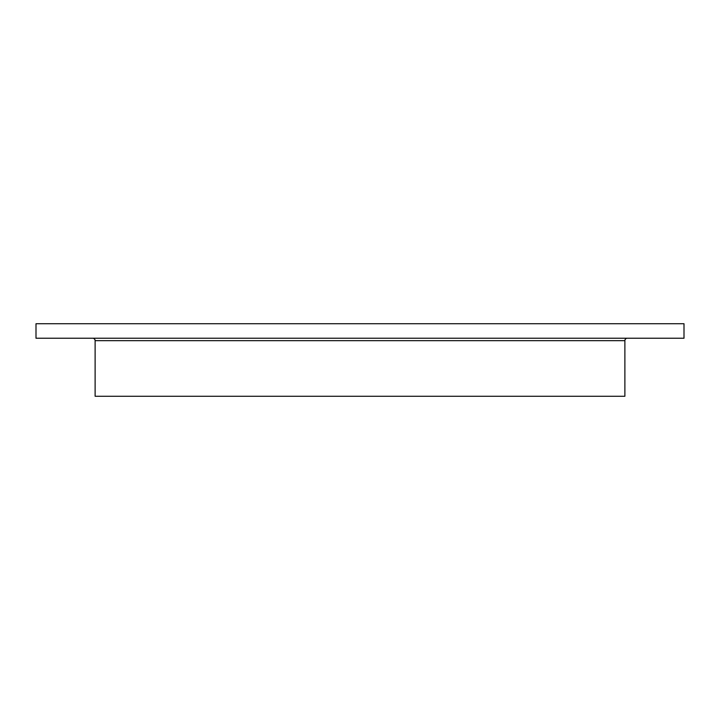 <?xml version="1.0" encoding="UTF-8"?>
<svg xmlns="http://www.w3.org/2000/svg" width="720" height="720" viewBox="0 0 720 720"><rect width="100%" height="100%" fill="white"/><g stroke="black" fill="none" stroke-linecap="round" stroke-linejoin="round"><path stroke-width="1.08" d="M624.879 340.659L95.121 340.659L95.121 396.27L624.879 396.27L624.879 340.659A2.421 2.421 0 0 1 627.3 338.238M95.121 340.659A2.421 2.421 0 0 0 92.7 338.238M684 323.73L36 323.73L36 338.238L684 338.238L684 323.73"/></g></svg>
